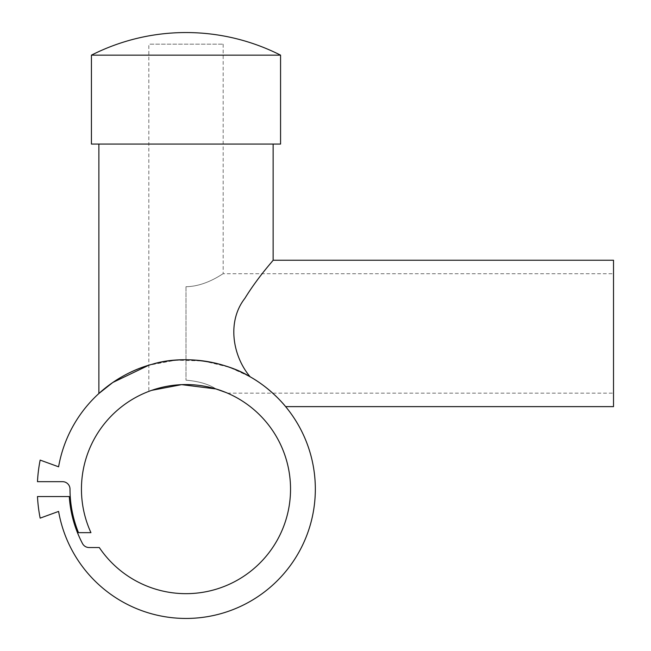 <?xml version="1.0" encoding="UTF-8"?>
<svg xmlns="http://www.w3.org/2000/svg" width="651" height="651" viewBox="0 0 651 651"><rect width="100%" height="100%" fill="white"/><g stroke="black" fill="none" stroke-linecap="round" stroke-linejoin="round"><path stroke-width="0.49" stroke-dasharray="3.25 2.44" d="M280.565 144.074L91.433 144.074M280.565 55.156L91.433 55.156M250.147 376.799C232.741 356.211 226.654 321.675 244.874 298.345C257.983 276.992 273.444 260.262 273.127 260.245C273.444 260.262 257.983 276.992 244.874 298.345C226.654 321.675 232.741 356.211 250.147 376.799C271.98 388.997 286.245 407.331 285.626 406.631C286.245 407.331 271.98 388.997 250.147 376.799L229.477 367.302L203.381 360.947L175.721 360.182L148.827 365.227M273.127 144.074L98.871 144.074L273.127 144.074M313.4 466.808A129.337 129.337 0 0 0 58.598 466.808L40.159 460.094A148.705 148.705 0 0 0 37.481 481.675L62.569 481.675A7.438 7.438 0 0 1 70.007 489.113A115.992 115.992 0 0 0 78.486 532.656L90.945 532.656A104.559 104.559 0 0 1 185.999 384.554A104.559 104.559 0 0 1 216.539 589.106A104.559 104.559 0 0 1 99.286 547.532L89.081 547.532A7.438 7.438 0 0 1 82.498 543.552A116.944 116.944 0 0 1 69.291 496.542L37.481 496.542A148.705 148.705 0 0 0 40.159 518.131L58.598 511.417A129.337 129.337 0 0 0 208.304 616.513A129.337 129.337 0 0 0 313.4 466.808M613.519 260.245L613.519 406.631M185.999 286.709C206.237 286.481 223.252 273.151 223.171 273.729C223.252 273.151 206.237 286.481 185.999 286.709L185.999 380.168L185.999 286.709C206.237 286.481 223.252 273.151 223.171 273.729C223.252 273.151 206.237 286.481 185.999 286.709M215.929 388.932C208.694 384.188 198.718 381.266 185.999 380.168C198.718 381.266 208.694 384.188 215.929 388.932L215.929 388.932M149.982 390.958L151.675 390.348L148.827 391.389L148.827 44.17L223.171 44.17L148.827 44.17M223.171 44.17L223.171 273.729L613.519 273.729L613.519 393.155L227.516 393.155L226.214 392.594L227.516 393.155M613.519 393.155L613.519 273.729"/><path stroke-width="0.98" d="M280.565 144.074L280.565 55.156A209.109 209.109 0 0 0 91.433 55.156L91.433 144.074L280.565 144.074M285.626 406.631L613.519 406.631L613.519 260.245L273.127 260.245L273.127 144.074M98.871 144.074L98.871 393.521L112.818 382.471L148.827 365.227M250.147 376.799C232.741 356.211 226.654 321.675 244.874 298.345C257.983 276.992 273.444 260.262 273.127 260.245C273.444 260.262 257.983 276.992 244.874 298.345C226.654 321.675 232.741 356.211 250.147 376.799C271.98 388.997 286.245 407.331 285.626 406.631C286.245 407.331 271.98 388.997 250.147 376.799C228.053 362.778 185.234 353.892 152.114 364.291C120.15 372.543 99.172 393.383 98.871 393.521M313.4 466.808A129.337 129.337 0 0 0 58.598 466.808L40.159 460.094A148.705 148.705 0 0 0 37.481 481.675L62.569 481.675A7.438 7.438 0 0 1 70.007 489.113A115.992 115.992 0 0 0 78.486 532.656L90.945 532.656A104.559 104.559 0 0 1 185.999 384.554A104.559 104.559 0 0 1 216.539 589.106A104.559 104.559 0 0 1 99.286 547.532L89.081 547.532A7.438 7.438 0 0 1 82.498 543.552A116.944 116.944 0 0 1 69.291 496.542L37.481 496.542A148.705 148.705 0 0 0 40.159 518.131L58.598 511.417A129.337 129.337 0 0 0 208.304 616.513A129.337 129.337 0 0 0 313.4 466.808M215.92 388.932L181.637 384.643L151.675 390.348L181.637 384.643L215.92 388.932L226.214 392.594L215.929 388.932M148.827 391.389L149.982 390.958M91.433 55.156L280.565 55.156"/></g></svg>
